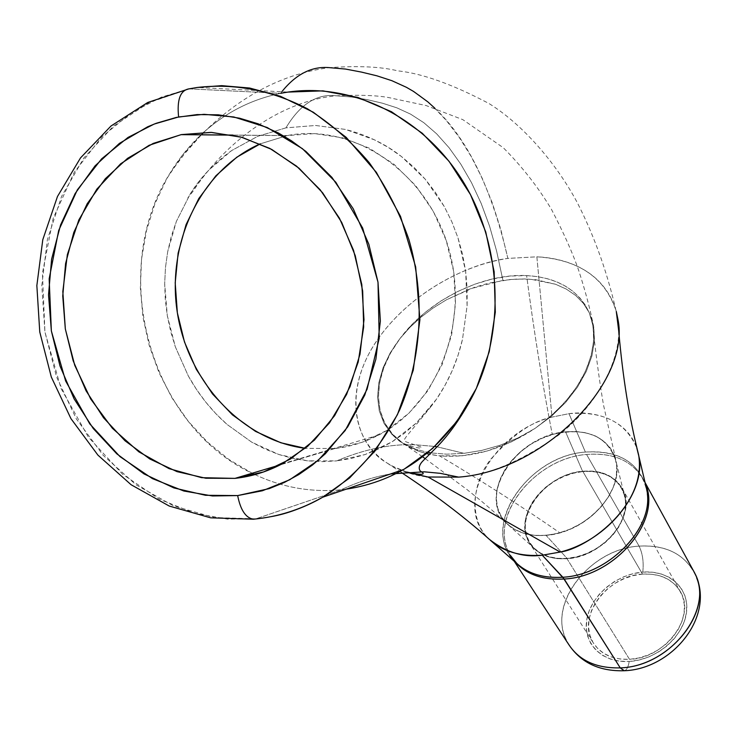 <?xml version="1.0" encoding="UTF-8"?>
<svg xmlns="http://www.w3.org/2000/svg" width="737" height="737" viewBox="0 0 737 737"><rect width="100%" height="100%" fill="white"/><g stroke="black" fill="none" stroke-linecap="round" stroke-linejoin="round"><path stroke-width="0.55" stroke-dasharray="3.69 2.76" d="M346.224 489.156L341.093 489.773L255.278 519.032L270.792 516.692L256.052 518.811L341.093 489.773C358.154 481.86 374.663 476.59 390.619 473.946C374.663 476.59 358.154 481.86 341.093 489.773C363.12 487.489 384.032 480.699 403.821 469.423M280.696 93.35C251.713 99.292 226.047 112.273 203.698 132.301C226.047 112.273 251.713 99.292 280.696 93.35L281.801 91.757L280.696 93.35L288.084 92.079L197.074 87.491L189.216 88.873L280.696 93.35L189.216 88.873L161.412 97.127L131.683 112.503L101.706 137.018L74.271 172.237L53.165 218.336L42.424 273.16L44.929 331.982L61.06 388.537L88.348 437.087L122.526 474.167L159.174 499.124L194.826 513.33L227.42 519.097L256.052 518.811L214.264 517.558L173.637 505.951L136.05 484.808L103.134 455.273L76.279 418.8L56.602 377.086L44.929 331.982L41.797 285.449L47.398 239.553L61.604 196.346L83.935 157.865L113.526 126.036L149.15 102.563L189.216 88.873M624.331 670.725C626.653 670.182 628.274 667.086 629.205 661.457C656.289 660.085 683.503 636.777 686.479 612.622C689.85 588.439 669.03 569.839 642.793 572.105C643.852 562.11 642.627 553.45 639.09 546.126C667.796 544.735 686.995 555.357 696.705 577.992M564.192 579.024C535.817 580.102 516.987 570.364 507.701 549.802C491.192 512.445 537.052 458.156 586.551 454.453C613.737 452.334 632.834 460.947 643.843 480.294L645.317 483.619M645.455 484.227C636.114 460.662 616.086 449.948 585.381 452.076C529.811 455.917 482.164 522.358 511.782 557.992M426.622 453.614L419.528 451.514L402.826 443.186L391.946 434.406L384.088 423.499L379.279 410.933L377.556 397.123L378.836 382.614L383.12 367.662L390.232 352.848L400.08 338.44L390.232 352.848L383.12 367.662L378.836 382.614L377.556 397.123L379.279 410.933L384.088 423.499L391.946 434.406L396.994 439.077L402.826 443.186C412.867 450.067 425.102 454.278 439.528 455.834L462.707 455.752L487.221 450.98L511.773 441.712L535.007 428.427L551.064 416L565.095 402.052L576.656 387.036L585.418 371.43L591.138 355.731L593.681 340.43L593.036 325.966L589.287 312.774L593.552 325.892L594.455 340.328L591.977 355.778L586.247 371.54L577.384 387.293L565.712 402.328L551.387 416.294L535.007 428.427L526.55 433.485L517.871 437.981L500.036 445.277L481.897 450.381L464.015 453.338L437.041 446.797L464.015 453.338L446.742 454.185L430.924 452.923L446.742 454.185L464.015 453.338L481.897 450.381L500.036 445.277L517.871 437.981L535.007 428.427L551.387 416.294L565.712 402.328L577.384 387.293L586.247 371.54L591.977 355.778L594.455 340.328L593.819 327.421L591.829 319.103L589.287 312.774L583.492 303.497L575.726 295.519L566.348 289.116L555.523 284.242L535.863 279.719L524.68 278.954L510.354 279.489L488.659 283.155L474.278 287.375L446.355 299.839L433.245 307.946L420.974 317.196L409.836 327.431L400.08 338.44C428.317 300.263 482.32 273.243 526.623 275.583L537.337 276.615L547.48 278.743L556.905 281.939L565.491 286.196L573.128 291.465L579.706 297.693L585.114 304.823L589.287 312.774L583.492 303.497L575.726 295.519L566.348 289.116L555.523 284.242L530.622 279.222L516.969 279.047L502.92 280.373L496.618 251.096L489.571 226.176L481.178 203.412L471.533 182.702L460.772 164.102L449.082 147.741L436.673 133.858L423.821 122.692L410.555 114.124L396.792 107.805L382.429 103.198L367.367 99.688L351.825 97.054L336.477 95.81C317.03 93.406 300.189 104.083 285.947 127.851L315.593 125.474L345.524 129.436C367.1 135.083 385.746 144.12 401.481 156.548L425.185 179.146L444.291 206.572L451.91 221.929L458.009 237.94L462.596 254.449L465.664 271.456L467.111 305.781L462.477 339.425C457.299 361.489 448.612 381.434 436.424 399.27L432.711 404.438L416.202 423.13L404.521 433.218L392.102 441.822L379.002 448.907L365.239 454.499L336.689 460.883L351.061 458.506L365.239 454.499L392.102 441.822L416.202 423.13L436.424 399.27L444.899 385.552L452.113 370.904L457.972 355.529L462.477 339.425L467.111 305.781L467.157 288.683L465.664 271.456L458.009 237.94L451.91 221.929L444.291 206.572L435.364 192.311L425.185 179.146L413.798 167.124L401.481 156.548L388.381 147.464L374.516 139.855L345.524 129.436L315.593 125.474L285.947 127.851L257.683 136.336L231.658 150.56L209.022 169.888L199.064 181.403L190.257 193.877L176.336 221.478L171.288 236.448L167.677 251.814L165.466 267.577L164.673 283.681L167.299 315.657L170.68 331.475L175.351 346.851L188.304 375.944L196.539 389.505L205.761 402.116L215.969 413.807L227.162 424.521L251.713 442.163L278.89 454.526L307.458 460.837L322.124 461.666L336.689 460.883C364.032 449.312 390.002 443.914 414.59 444.715L434.784 446.447L414.59 444.715C390.002 443.914 364.032 449.312 336.689 460.883L307.458 460.837L293.031 458.451L278.89 454.526L265.025 449.054L251.713 442.163L227.162 424.521C211.583 410.804 198.631 394.617 188.304 375.944L175.351 346.851L167.299 315.657L165.3 299.729L164.673 283.681L165.466 267.577L167.677 251.814L176.336 221.478L190.257 193.877C200.252 177.654 214.052 163.218 231.658 150.56L257.683 136.336L285.947 127.851C300.189 104.083 317.03 93.406 336.477 95.81L351.825 97.054L367.367 99.688L382.429 103.198L396.792 107.805L410.555 114.124L423.821 122.692L436.673 133.858L449.082 147.741L460.772 164.102L471.533 182.702L481.178 203.412L489.571 226.176L496.618 251.096L502.92 280.373L470.215 288.83L446.355 299.839L433.245 307.946L420.974 317.196L409.836 327.431L400.08 338.44L411.808 324.741L425.498 312.184L440.781 301.074L457.272 291.686L474.545 284.27L492.159 279.019L509.672 276.089L526.623 275.583C534.058 332.157 542.607 385.119 552.28 434.48C542.607 385.119 534.058 332.157 526.623 275.583C557.504 277.407 578.388 289.807 589.287 312.774L592.677 323.93L593.819 336.044C592.355 370.167 572.75 400.965 535.007 428.427C503.122 449.275 471.302 458.414 439.528 455.834C483.877 482.284 523.979 507.959 559.844 532.842C594.317 523.887 622.12 488.613 616.316 462.246C607.997 435.908 586.652 426.649 552.28 434.48L540.866 438.773L530.041 444.697L520.184 452.057L511.662 460.57L504.771 469.948L499.797 479.861L496.913 489.93L496.259 499.797L497.89 509.092L501.759 517.448L507.765 524.532L515.697 530.06L525.26 533.781L536.094 535.532L547.775 535.219L559.844 532.842L571.792 528.475L583.142 522.303L593.423 514.573L602.221 505.6L609.167 495.752L614.004 485.453L616.547 475.107L616.731 465.121L614.566 455.908L610.162 447.792L603.732 441.085L595.542 436.018L585.915 432.757L575.219 431.403L563.869 431.993L552.28 434.48C510.815 445.47 482.164 493.679 503.26 519.603C515.743 534.5 534.611 538.913 559.844 532.842C523.979 507.959 483.877 482.284 439.528 455.834L429.533 454.278M426.05 476.756C412.923 475.319 399.878 470.713 386.925 462.928C356.349 445.802 341.157 394.074 376.082 341.738C411.172 289.871 471.781 262.833 507.867 258.401L536.858 256.817L552.013 417.087C532.777 420.882 512.335 434.95 490.704 459.271C470.998 484.587 469.266 521.474 489.479 539.447M582.681 471.533C541.151 474.075 508.023 526.218 534.869 548.872C542.948 556.113 553.68 559.291 567.066 558.397L546.025 535.338C529.921 536.499 517.079 532.787 507.489 524.191C475.743 497.291 515.974 435.346 565.565 431.836L582.681 471.533L592.087 471.376L600.904 472.85L608.78 475.918L615.423 480.478L620.554 486.365L623.963 493.375L625.51 501.243L625.096 509.672L622.737 518.341L618.49 526.891L612.53 534.988L605.086 542.285L596.445 548.503L586.974 553.386L577.043 556.721L567.066 558.397L557.43 558.342L548.54 556.573L540.728 553.183L534.288 548.319L529.461 542.183L526.411 535.016L525.241 527.121L525.96 518.784L528.54 510.326L532.869 502.072L538.765 494.297L546.016 487.304L554.344 481.335L563.455 476.609L573.018 473.301L582.681 471.533L565.565 431.836L576.831 431.541L587.38 433.172L596.804 436.7L604.755 442.025L610.89 448.944L614.962 457.235L616.786 466.576L616.261 476.627L613.368 486.982L608.209 497.235L600.977 506.964L591.949 515.762L581.493 523.279L570.033 529.194L558.047 533.266L546.025 535.338L534.445 535.348L523.786 533.293L514.454 529.295L506.807 523.537L501.114 516.25L497.567 507.738L496.277 498.35L497.263 488.438L500.46 478.377L505.729 468.539L512.869 459.28L521.603 450.924L531.617 443.766L542.543 438.073L553.994 434.047L565.565 431.836C593.552 430.03 610.466 440.293 616.316 462.624C623.051 492.942 584.717 533.072 546.025 535.338L567.066 558.397C599.19 556.675 630.752 523.463 625.105 497.917C620.195 479.068 606.054 470.27 582.681 471.533M569.001 413.678C603.317 410.905 625.943 422.402 636.86 448.17C626.1 417.51 591.065 410.408 569.001 413.678L585.381 452.076L569.001 413.678L552.013 417.087L569.001 413.678M642.489 574.105C607.168 575.625 576.647 616.639 592.797 642.102C600.268 654.078 612.511 659.818 629.527 659.329L567.002 558.71C549.139 559.641 536.444 554.077 528.936 542.017C512.703 516.379 545.712 473.734 582.727 471.238L642.489 574.105L651.536 574.187L660.039 575.873L667.685 579.098L674.162 583.759L679.228 589.692L682.665 596.694L684.323 604.487L684.12 612.788L682.047 621.263L678.169 629.573L672.632 637.394L665.658 644.405L657.505 650.31L648.523 654.88L639.071 657.92L629.527 659.329L620.278 659.044L611.692 657.091L604.1 653.562L597.79 648.615L592.999 642.452L589.895 635.322L588.568 627.509L589.056 619.31L591.332 611.037L595.293 602.995L600.775 595.478L607.583 588.752L615.459 583.068L624.11 578.637L633.23 575.606L642.489 574.105L582.727 471.238C601.613 469.847 614.898 475.807 622.59 489.11C637.487 514.398 604.045 556.951 567.002 558.71L629.527 659.329C664.792 658.491 695.691 617.763 680.933 592.622C673.305 579.393 660.49 573.22 642.489 574.105M694.576 572.907C683.586 553.588 665.096 544.652 639.09 546.126L586.551 454.453L639.09 546.126C588.623 548.669 544.855 607.196 568.273 643.751M402.826 443.186L415.64 449.211L428.031 452.444L415.64 449.211L402.826 443.186C370.849 421.748 371.162 375.953 400.08 338.44L390.684 352.811L383.811 367.597L379.656 382.42L378.403 396.875L380.117 410.564L384.825 423.102L392.443 434.084L402.826 443.186M490.391 540.295C451.182 507.222 490.685 432.527 552.013 417.087L536.858 256.817C563.271 257.922 603.649 268.664 616.289 311.456C605.344 277.775 578.867 259.562 536.858 256.817L507.867 258.401L500.773 229.29L492.187 202.638L482.274 178.4L471.21 156.576L459.16 137.229L446.318 120.444L432.895 106.349L419.113 95.128L405.074 86.597L390.721 80.259L375.999 75.57L360.844 71.95L345.257 69.02L329.494 67.647C358.357 65.63 381.14 66.708 397.851 70.881C421.979 73.378 452.288 84.211 488.76 103.392C521.593 123.595 555.597 161.91 577.32 202.712C595.413 238.143 608.909 276.836 617.818 318.799M334.81 448.547L280.152 464.881L334.81 448.547L305.293 448.326L334.81 448.547C350.103 446.815 364.723 442.32 378.671 435.07C438.745 404.318 470.888 319.895 447.801 245.403C425.295 170.717 352.664 122.692 287.126 135.59L260.272 143.844L287.126 135.59L314.69 133.59L342.438 137.791L369.255 148.146L394.037 164.305L415.723 185.687L433.374 211.436L446.226 240.502L453.706 271.658L455.521 303.589L451.624 334.948L442.218 364.437L427.764 390.859L408.915 413.19L386.492 430.611L361.452 442.513L334.81 448.547M232.763 135.074L287.126 135.59L232.763 135.074M200.934 134.843L182.463 155.129L167.05 178.253L154.954 203.688L146.405 230.874L141.522 259.231L140.371 288.167L142.96 317.094L149.215 345.441L158.999 372.636L172.126 398.127L188.34 421.398L207.337 441.96L228.746 459.372L252.155 473.246C149.731 425.618 107.353 271.667 169.989 173.232C178.713 158.87 189.05 146.046 200.998 134.779M254.974 474.61C282.593 487.535 311.29 492.592 341.093 489.773C311.29 492.592 282.593 487.535 254.974 474.61M434.775 108.136C467.516 138.832 491.874 188.921 507.867 258.401C453.983 266.573 398.127 303.626 371.641 348.896C345.119 394.074 351.789 443.831 392.121 466.033L405.995 472.095M620.25 667.879C592.972 668.266 574.713 658.316 565.454 638.021C548.724 600.867 591.691 548.724 639.09 546.126C642.627 553.45 643.852 562.11 642.793 572.105C616.593 574.022 590.678 595.846 586.809 619.467C582.543 643.106 602.065 663.18 629.205 661.457L639.219 659.983L649.14 656.796L658.565 651.996L667.114 645.796L674.438 638.445L680.242 630.236L684.304 621.512L686.479 612.622L686.681 603.925L684.931 595.745L681.32 588.412L676.004 582.193L669.205 577.311L661.19 573.939L652.273 572.188L642.793 572.105L633.092 573.681L623.539 576.85L614.474 581.502L606.229 587.453L599.098 594.492L593.349 602.369L589.195 610.798L586.809 619.467L586.284 628.062L587.656 636.252L590.908 643.733L595.929 650.2L602.534 655.396L610.494 659.099L619.504 661.153L629.205 661.457C628.21 667.409 626.468 670.504 623.99 670.753M515.403 562.303L510.529 555.587C486.982 518.949 533.864 458.202 586.551 454.453C616.528 452.343 636.335 462.661 645.981 485.416M582.727 471.238L572.999 473.025L563.372 476.351L554.196 481.114L545.813 487.12L538.517 494.159L532.575 501.98L528.226 510.308L525.628 518.82L524.891 527.213L526.071 535.163L529.138 542.377L534.003 548.558L540.488 553.459L548.356 556.877L557.31 558.655L567.002 558.71L577.053 557.025L587.057 553.662L596.601 548.752L605.298 542.487L612.797 535.136L618.804 526.983L623.069 518.369L625.455 509.645L625.86 501.151L624.313 493.228L620.867 486.171L615.699 480.238L609.011 475.651L601.079 472.564L592.207 471.081L582.727 471.238M647.362 493.818C641.734 464.08 621.07 450.169 585.381 452.076C525.647 455.963 477.898 531.101 517.162 563.842M618.721 331.014C619.163 364.87 594.05 407.635 558.563 435.116C520.829 461.602 487.535 475.605 458.663 477.125M593.819 335.234L594.925 344.907C596.325 357.353 600.36 387.422 603.566 405.276L616.169 461.473M401.343 472.5L386.925 462.928M534.869 548.872L507.489 524.191M592.797 642.102L528.936 542.017M645.492 484.366L643.843 480.294L645.05 482.505M593.819 327.421C590.236 309.347 585.169 290.286 578.609 270.212C572.769 253.215 563.722 232.938 551.469 209.391C538.259 187.309 522.201 166.746 503.288 147.722L462.873 119.67L426.115 105.548L393.3 98.583C381.379 95.534 362.429 94.612 336.468 95.81C283.948 100.416 227.871 138.289 192.864 191.537L187.852 197.792M398.358 440.136C402.789 445.093 426.677 450.648 420.514 446.834L406.575 442.043C401.508 439.676 402.909 441.647 432.711 404.438M233.067 135.138L286.831 135.645M282.041 463.895L378.671 435.07M406.76 472.039L392.13 466.024M169.98 173.232L184.895 153.351L201.441 134.779M203.891 132.291C241.8 95.137 283.671 73.589 329.494 67.647M510.529 555.587L514.26 561.29M680.933 592.622L622.59 489.11M625.105 497.917L616.316 462.624M403.452 443.61L422.605 456.82M425.148 458.607L466.761 489.368L480.303 500.239C482.882 502.302 497.401 514.61 506.623 523.445"/><path stroke-width="1.11" d="M270.792 516.692C286.923 513.956 304.243 507.461 322.742 497.208L349.513 478.055L375.225 450.749L397.436 414.627L413.254 370.214L419.915 319.72L415.668 266.923L400.532 216.42L376.358 172.347L346.187 137.349L313.308 112.227L280.493 96.298L249.603 88.025L221.671 85.649L197.074 87.491C234.652 83.124 271.419 90.209 307.393 108.754C330.24 123.042 350.849 141.016 369.228 162.656C385.912 186.074 399.159 211.74 408.952 239.672C425.36 296.689 421.794 358.385 399.712 409.754C381.545 447.156 354.875 477.207 322.742 497.208C306.27 506.706 288.95 513.201 270.792 516.692M189.216 88.873L197.074 87.491L188.912 88.873C180.27 90.448 176.843 99.808 178.612 116.962L204.038 114.318L233.767 116.962L267.172 127.492L302.382 148.634L335.842 182.269L362.65 228.028L377.998 282.179L379.214 338.237L367.081 389.265L345.192 430.519L318.108 460.395L289.669 479.787L262.418 490.759L237.664 495.577C240.474 509.912 245.67 517.789 253.252 519.207L255.278 519.032L253.252 519.207C245.67 517.789 240.474 509.912 237.664 495.577L269.171 488.631L284.307 482.477L298.807 474.564L312.552 464.964L325.367 453.743L347.707 426.88L364.815 394.949L375.888 359.186L380.366 321.065L377.998 282.179L368.832 244.205L353.253 208.783L331.963 177.424L305.892 151.426L291.428 140.776L278.429 133.01L258.125 123.807L239.516 118.187L218.318 114.815L197.129 114.576L176.327 117.423L156.253 123.272L147.63 126.801L119.431 143.374L95.018 165.917L75.192 193.463L60.581 224.932L51.608 259.157L48.522 294.901L51.36 330.922L59.992 365.994L74.124 398.91L93.277 428.547L116.833 453.863L144.01 473.919L173.914 487.931L205.512 495.292L237.664 495.577L212.514 495.964L183.826 491.017L152.393 478.608L120.03 456.664L89.785 423.922L65.63 380.983L51.36 330.922L49.158 278.872L58.693 230.432L77.376 189.805L101.614 158.86L128.035 137.423L154.19 124.056L178.612 116.962C176.843 99.808 180.27 90.448 188.884 88.864L147.713 102.489L111.001 125.999L80.499 157.93L57.477 196.493L42.783 239.718L36.85 285.569L39.761 332L51.304 377.003L70.955 418.653L97.92 455.125L131.131 484.753L169.252 506.052L210.653 517.825L253.445 519.216C277.785 516.913 300.88 509.58 322.742 497.208L403.821 469.423L432.619 448.437L457.152 421.113L476.323 388.427L489.257 351.632L495.31 312.184L494.14 271.732L485.757 231.98L470.492 194.632L449.017 161.265L422.283 133.259L391.458 111.72L357.878 97.441L322.953 90.863L288.084 92.079M696.705 577.992C711.629 614.142 668.035 666.617 620.25 667.879L624.331 670.725M511.782 557.992C523.095 572.069 540.12 578.49 562.847 577.246L620.25 667.879C670.854 666.653 715.056 608.615 694.576 572.907M401.343 472.5C434.977 494.693 464.356 517.015 489.479 539.447C506.19 552.483 523.786 557.734 542.266 555.21L560.194 552.059L428.05 477.014L426.05 476.756M405.995 472.095L428.05 477.014L560.194 552.059C586.256 548.844 646.883 506.466 638.666 455.079L636.86 448.17L638.878 456.323C646.1 492.473 607.38 540.479 560.194 552.059L542.266 555.21L562.847 577.246C609.048 574.989 654.714 527.268 646.957 490.566L645.455 484.227M645.317 483.619C662.268 520.046 614.971 576.795 564.192 579.024C543.123 580.24 526.863 574.667 515.403 562.303M428.031 452.444L430.924 452.923L428.031 452.444M437.041 446.797L434.784 446.447L437.041 446.797M280.696 93.35C347.274 80.029 422.006 114.576 462.956 181.302C503.951 247.964 505.674 339.186 468.419 403.729C438.543 452.831 397.814 481.316 346.224 489.156M458.663 477.125L428.05 477.014L458.663 477.125L440.265 473.329L424.134 471.809L390.619 473.946L424.134 471.809L440.265 473.329L458.663 477.125C543.832 470.998 631.545 381.628 617.818 318.799L616.289 311.456L618.721 331.014C622.71 377.04 629.352 418.395 638.666 455.079M329.494 67.647C311.917 66.044 296.025 74.087 281.801 91.757C296.025 74.087 311.917 66.044 329.494 67.647L345.57 69.066L361.452 72.088L376.874 75.81L391.863 80.692L406.474 87.335L413.65 91.489L427.801 101.835L434.775 108.136M234.974 478.377L201.625 477.677L169.086 468.64L138.878 451.855L112.346 428.243L90.66 398.947L74.759 365.368L65.335 329.015L62.82 291.53L67.362 254.606L78.841 219.93L96.833 189.16L120.592 163.844L149.104 145.309L181.044 134.659L232.763 135.074L181.366 134.595L210.957 132.384L240.842 137.008L269.806 148.404L296.652 166.221L320.199 189.796L339.444 218.198L353.52 250.248L361.812 284.593L363.995 319.775L359.988 354.285L350.029 386.685L334.607 415.668L314.441 440.09L290.415 459.068L263.57 471.947L234.974 478.377L205.761 478.23L177.027 471.643L149.786 458.976L125.014 440.781L103.53 417.768L86.054 390.785L73.166 360.798L65.307 328.84L62.746 296.025L65.602 263.468L73.829 232.339L87.187 203.744L105.29 178.75L127.547 158.354L153.213 143.411L181.366 134.595L211.648 132.42L242.206 137.386L271.741 149.436L298.964 168.156L322.649 192.836L341.71 222.427L355.252 255.656L362.678 291.051L363.663 327.016L358.21 361.968L346.62 394.387L329.485 422.9L307.615 446.364L282.031 463.905C267.08 471.763 251.391 476.59 234.974 478.377L280.152 464.881L234.974 478.377M260.272 143.844C200.952 169.777 166.47 242.344 177.221 311.917C187.668 381.554 241.708 440.256 305.293 448.326L280.825 442.762L255.472 431.357L232.441 414.867L212.505 393.945L196.337 369.375L184.49 342.014L177.359 312.838L175.203 282.87L178.124 253.132L186.046 224.702L198.76 198.594L215.867 175.802L236.798 157.211L260.272 143.844M429.533 454.278L426.622 453.614M252.155 473.246L254.974 474.61L252.155 473.246M568.273 643.751C578.766 660.407 596.095 668.45 620.25 667.879L564.192 579.024L542.266 555.21C520.635 556.675 503.343 551.709 490.391 540.295L517.162 563.842C528.669 573.966 543.897 578.434 562.847 577.246C607.481 574.998 652.3 530.207 647.362 493.818M645.981 485.416C660.96 521.999 613.967 576.795 564.192 579.024M623.99 670.753L620.25 667.879M645.05 482.505L694.586 572.815C716.502 615.386 672.374 669.417 623.907 670.753C598.849 671.361 580.295 662.37 568.245 643.779L514.26 561.29M510.529 555.587L517.162 563.842M638.878 456.323L645.492 484.366M468.419 403.729C457.861 422.31 446.825 437.253 435.309 448.566L423.471 460.367C419.399 464.338 418.275 467.838 420.099 470.869L422.052 472.141C421.794 471.975 429.717 477.069 406.76 472.039M181.044 134.659L233.067 135.138M201.441 134.779L203.891 132.291M422.605 456.82L425.148 458.607"/></g></svg>
